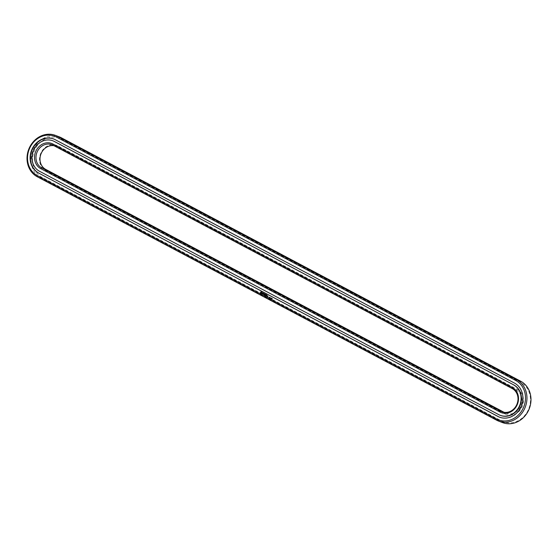 <?xml version="1.0" encoding="UTF-8"?>
<svg xmlns="http://www.w3.org/2000/svg" width="558" height="558" viewBox="0 0 558 558"><rect width="100%" height="100%" fill="white"/><g stroke="black" fill="none" stroke-linecap="round" stroke-linejoin="round"><path stroke-width="0.42" stroke-dasharray="2.79 2.09" d="M59.483 136.947A22.627 19.962 -69 0 0 33.194 149.795A22.627 19.962 -69 0 0 41.32 178.309L500.603 421.715A22.627 19.962 -69 0 0 502.542 422.601M501.565 420.927A21.539 19 -69 0 0 527.952 410.569A21.539 19 -69 0 0 520.698 382.39L61.408 138.984A21.539 19 -69 0 0 35.028 149.342A21.539 19 -69 0 0 42.275 177.521L501.565 420.927L500.603 421.715L496.585 420.174M505.025 413.966L505.025 413.966A13.755 12.136 -69 0 0 521.87 407.354A13.755 12.136 -69 0 0 517.238 389.351L57.955 145.945A13.755 12.136 -69 0 0 41.104 152.557A13.755 12.136 -69 0 0 45.735 170.56L505.025 413.966L505.025 412.815A12.674 11.181 -69 0 0 506.113 413.304A12.674 11.181 -69 0 0 520.83 406.105A12.674 11.181 -69 0 0 516.283 390.14L56.993 146.733A12.674 11.181 -69 0 0 55.912 146.238A12.674 11.181 -69 0 0 53.959 145.715M45.735 170.56L45.735 169.402M57.955 145.945L56.993 146.733L52.975 145.185M504.041 412.285L503.225 412.118M261.053 293.508L261.493 293.313M262.462 293.822L262.895 293.564L262.504 293.11M263.146 294.115L263.509 293.375M263.69 293.362L263.257 293.117M267.156 296.256L267.149 295.691M263.892 293.466L264.325 293.696M263.962 294.61L263.774 294.017M264.59 293.871L264.68 294.561M264.743 295.036L265.28 294.247M264.276 294.715L264.576 294.108M264.527 294.673L265.106 294.387M265.873 294.512L265.51 294.324M265.657 295.524L266.194 294.736M266.794 295.001L266.368 294.777M266.368 295.886L266.243 295.322M267.889 296.814L268.231 296.312M269.912 297.351L269.793 297.791M269.64 297.205L269.786 297.693M269.716 297.288L269.563 297.665L269.695 297.281M269.737 297.672L269.744 297.302M270.232 297.519L270.218 298.021M271.097 298.363L270.993 297.965L271.104 298.363M271.725 298.349L271.446 298.676L271.669 298.328M272.234 298.579L272.206 299.011M271.767 298.404L271.892 298.844M499.633 417.217A18.644 16.447 -69 0 0 499.787 417.279A18.644 16.447 -69 0 0 521.451 406.684A18.644 16.447 -69 0 0 514.755 383.193L55.465 139.786A18.644 16.447 -69 0 0 53.875 139.061A18.644 16.447 -69 0 0 53.714 138.998M261.123 293.048L260.97 292.469L261.514 292.252M267.177 296.193L267.156 295.803M52.996 140.853A16.656 14.689 -69 0 0 33.773 150.465A16.656 14.689 -69 0 0 39.792 171.362L499.082 414.768A16.656 14.689 -69 0 0 500.345 415.354M42.275 177.521L41.32 178.309L37.295 176.767M520.705 381.233L520.698 382.39M61.415 137.826L61.408 138.984M517.238 389.351L516.283 390.14L512.265 388.598M55.912 146.238L51.887 144.696M506.113 413.304L502.088 411.762"/><path stroke-width="0.84" d="M498.517 421.053L502.542 422.601A22.627 19.962 -69 0 0 528.831 409.746A22.627 19.962 -69 0 0 520.705 381.233L61.415 137.826A22.627 19.962 -69 0 0 59.483 136.947L55.458 135.399A22.627 19.962 -69 0 0 29.169 148.254A22.627 19.962 -69 0 0 37.295 176.767L496.585 420.174A22.627 19.962 -69 0 0 498.517 421.053A22.627 19.962 -69 0 0 524.806 408.205A22.627 19.962 -69 0 0 516.68 379.691L57.397 136.285A22.627 19.962 -69 0 0 55.458 135.399M496.592 419.016A21.539 19 -69 0 0 522.972 408.658A21.539 19 -69 0 0 515.725 380.479L56.435 137.073A21.539 19 -69 0 0 30.048 147.431A21.539 19 -69 0 0 37.302 175.61L496.592 419.016L496.585 420.174M261.36 291.736L260.537 292.246L260.621 293.236L261.116 293.501L262.037 292.678L261.632 291.813L260.809 292.015L260.523 292.587L260.984 293.48M262.427 292.845L262.448 293.822L262.49 292.943L262.971 293.11L262.427 292.845L262.469 293.71M263.132 293.187L262.999 294.115L263.711 293.431L263.111 293.117L263.062 294.087M267.498 295.873L267.254 296.368L267.498 295.873M267.156 296.256L267.08 295.656L267.156 296.256M263.892 293.466L263.439 294.282L263.885 294.582L263.892 293.592L264.346 293.766L263.892 293.466M265.134 294.15L264.604 294.533L265.19 294.178M264.604 294.533L264.499 293.85L264.129 294.715L264.499 294.08L264.527 294.673L265.022 294.352L264.806 295.008L265.203 294.219M265.873 294.512L265.378 294.317L265.001 295.175L265.873 294.512M266.096 294.631L265.657 295.524L266.096 294.631M266.794 295.001L266.299 294.805L265.922 295.663L266.424 295.866L266.02 295.594L266.794 295.001M267.882 296.075L267.819 296.842L267.882 296.075M269.912 297.351L269.437 297.616L269.912 297.351M269.535 297.233L269.144 297.456L269.535 297.254M271.021 298.335L270.909 297.93L271.021 298.335M271.641 298.321L271.362 298.649L271.586 298.293M272.13 298.976L272.199 298.558L272.13 298.976M271.809 298.809L271.879 298.391L271.809 298.809M38.586 173.022L497.875 416.428A18.644 16.447 -69 0 0 499.473 417.154A18.644 16.447 -69 0 0 521.13 406.566A18.644 16.447 -69 0 0 514.434 383.067L55.151 139.66A18.644 16.447 -69 0 0 53.554 138.935A18.644 16.447 -69 0 0 31.89 149.523A18.644 16.447 -69 0 0 38.586 173.022L498.196 416.554A18.644 16.447 -69 0 0 499.633 417.217M53.959 145.715A12.674 11.181 -69 0 0 40.769 154.503A12.674 11.181 -69 0 0 45.735 169.402L504.041 412.285M262.155 293.452L262.462 293.822M267.435 295.9L267.233 296.298M267.149 295.691L266.898 296.11M263.962 293.501L263.516 294.317L263.899 294.575M263.892 293.592L264.29 293.787M264.499 293.85L264.192 294.687M264.722 294.959L265.022 294.352M264.499 294.08L264.506 294.631M265.51 294.324L265.071 295.147M265.441 294.408L265.838 294.61M266.026 294.659L265.72 295.496M266.431 294.812L265.985 295.628L266.368 295.886M266.361 294.896L266.759 295.098M267.945 296.11L267.826 296.723M53.714 138.998A18.644 16.447 -69 0 0 32.176 149.732A18.644 16.447 -69 0 0 38.907 173.14M45.735 169.402L41.717 167.86L501.007 411.267A12.674 11.181 -69 0 0 502.088 411.762A12.674 11.181 -69 0 0 516.813 404.564A12.674 11.181 -69 0 0 512.265 388.598L52.975 145.185A12.674 11.181 -69 0 0 51.887 144.696A12.674 11.181 -69 0 0 37.17 151.895A12.674 11.181 -69 0 0 41.717 167.86L40.762 168.649L500.045 412.055A13.755 12.136 -69 0 0 516.896 405.443A13.755 12.136 -69 0 0 512.265 387.44L52.975 144.034A13.755 12.136 -69 0 0 36.13 150.646A13.755 12.136 -69 0 0 40.762 168.649M261.514 292.252L261.667 292.831L261.039 293.02L260.893 292.434L261.514 292.252M267.156 295.803L267.177 296.193L267.156 295.803M500.345 415.354A16.656 14.689 -69 0 0 500.505 415.417A16.656 14.689 -69 0 0 519.854 405.959A16.656 14.689 -69 0 0 513.869 384.971L54.265 141.439A16.656 14.689 -69 0 0 52.843 140.797A16.656 14.689 -69 0 0 33.494 150.255A16.656 14.689 -69 0 0 39.472 171.236L498.761 414.65A16.656 14.689 -69 0 0 500.184 415.298A16.656 14.689 -69 0 0 519.533 405.833A16.656 14.689 -69 0 0 513.555 384.853M513.869 384.971L54.579 141.565A16.656 14.689 -69 0 0 53.156 140.916A16.656 14.689 -69 0 0 52.996 140.853M520.705 381.233L516.68 379.691L515.725 380.479M61.415 137.826L57.397 136.285L56.435 137.073M37.295 176.767L37.302 175.61M503.225 412.118L501.007 411.267L500.045 412.055M52.975 144.034L52.975 145.185M512.265 388.598L512.265 387.44"/></g></svg>
